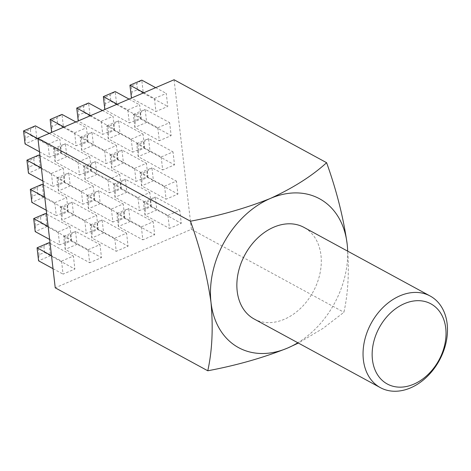 <?xml version="1.0" encoding="UTF-8"?>
<svg xmlns="http://www.w3.org/2000/svg" width="471" height="471" viewBox="0 0 471 471"><rect width="100%" height="100%" fill="white"/><g stroke="black" fill="none" stroke-linecap="round" stroke-linejoin="round"><path stroke-width="0.35" stroke-dasharray="2.35 1.77" d="M254.169 319.014A52.146 38.81 118.5 0 0 284.407 319.232A52.146 38.81 118.5 0 0 319.968 273.498A52.146 38.81 118.5 0 0 303.995 227.405M127.824 109.949L139.657 104.862L141.159 117.862L129.325 122.949L127.824 109.949L117.214 104.179M74.624 132.804L86.458 127.723L87.959 140.723L76.125 145.81L74.624 132.804L64.015 127.04M157.803 127.741L169.637 122.654L171.138 135.654L159.304 140.741L157.803 127.741L133.328 114.429L134.836 127.429L159.304 140.741M104.603 150.602L116.437 145.515L117.938 158.515L106.11 163.602L104.603 150.602L80.129 137.291L81.636 150.29L106.11 163.602M51.404 173.463L63.238 168.377L64.745 181.376L52.911 186.463L51.404 173.463L41.371 168.006M134.582 168.394L146.416 163.307L147.923 176.313L136.09 181.394L134.582 168.394L110.114 155.083L111.615 168.088L136.09 181.394M81.383 191.255L93.217 186.169L94.724 199.168L82.89 204.255L81.383 191.255L56.914 177.944L58.416 190.943L82.89 204.255M164.567 186.186L176.401 181.105L177.903 194.105L166.069 199.192L164.567 186.186L140.093 172.881L141.594 185.88L166.069 199.192M111.368 209.047L123.202 203.967L124.703 216.966L112.869 222.053L111.368 209.047L86.894 195.742L88.395 208.741L112.869 222.053M58.168 231.909L70.002 226.822L71.504 239.827L59.67 244.908L58.168 231.909L48.136 226.457M141.347 226.845L153.181 221.759L154.682 234.758L142.848 239.845L141.347 226.845L116.873 213.534L118.38 226.533L142.848 239.845M88.148 249.701L99.982 244.62L101.483 257.619L89.655 262.706L88.148 249.701L63.673 236.395L65.181 249.395L89.655 262.706M174.07 79.746L191.379 229.318L55.237 287.822M61.548 261.134L73.382 256.047L74.889 269.047L63.055 274.134L61.548 261.134L51.516 255.676M114.747 238.273L126.581 233.186L128.083 246.192L116.249 251.273L114.747 238.273L90.273 224.961L91.78 237.967L116.249 251.273M167.947 215.412L179.781 210.325L181.282 223.331L169.448 228.411L167.947 215.412L143.472 202.1L144.98 215.106L169.448 228.411M84.768 220.481L96.602 215.394L98.103 228.394L86.27 233.481L84.768 220.481L60.294 207.169L61.795 220.169L86.27 233.481M137.968 197.62L149.802 192.533L151.303 205.533L139.469 210.619L137.968 197.62L113.493 184.308L114.995 197.308L139.469 210.619M54.783 202.683L66.617 197.602L68.124 210.602L56.29 215.689L54.783 202.683L44.757 197.231M107.983 179.822L119.817 174.741L121.324 187.741L109.49 192.827L107.983 179.822L83.514 166.516L85.016 179.516L109.49 192.827M161.182 156.967L173.016 151.88L174.523 164.879L162.689 169.966L161.182 156.967L136.714 143.655L138.215 156.655L162.689 169.966M78.003 162.03L89.837 156.943L91.345 169.949L79.511 175.029L78.003 162.03L53.529 148.718L55.036 161.724L79.511 175.029M131.203 139.169L143.037 134.088L144.538 147.087L132.704 152.174L131.203 139.169L106.729 125.863L108.236 138.863L132.704 152.174M48.024 144.238L59.858 139.151L61.36 152.151L49.526 157.237L48.024 144.238L37.992 138.78M101.224 121.377L113.058 116.29L114.559 129.295L102.725 134.376L101.224 121.377L90.615 115.607M154.423 98.516L166.257 93.429L167.758 106.434L155.925 111.515L154.423 98.516L143.814 92.746M347.663 251.155A84.733 63.067 -61.5 0 1 297.837 342.764M347.151 243.96C349.429 269.436 348.346 292.214 343.912 312.279L323.2 328.275L298.373 343.059M191.379 229.318L343.912 312.279M50.097 243.383L73.382 256.047M39.028 254.776L38.322 248.676L43.874 246.292L44.58 252.391L39.028 254.776L38.581 260.822L50.415 255.741L74.889 269.047M44.58 252.391L50.415 255.741L48.907 242.736L43.874 246.292M53.023 268.682L63.055 274.134M38.322 248.676L37.074 247.823M65.628 243.342L64.921 237.249L70.473 234.864L71.18 240.958L65.628 243.342L65.181 249.395L77.014 244.308L75.507 231.308L99.982 244.62M70.473 234.864L75.507 231.308L63.673 236.395L64.921 237.249M71.18 240.958L101.483 257.619M92.228 231.915L91.521 225.815L97.073 223.431L97.78 229.53L92.228 231.915L91.78 237.967L103.614 232.88L102.107 219.88L126.581 233.186M97.073 223.431L102.107 219.88L90.273 224.961L91.521 225.815M97.78 229.53L128.083 246.192M118.827 220.487L118.121 214.387L123.673 212.003L124.379 218.097L118.827 220.487L118.38 226.533L130.214 221.447L128.707 208.447L153.181 221.759M123.673 212.003L128.707 208.447L116.873 213.534L118.121 214.387M124.379 218.097L154.682 234.758M145.427 209.053L144.721 202.954L150.273 200.569L150.979 206.669L145.427 209.053L144.98 215.106L156.814 210.019L155.306 197.019L179.781 210.325M150.273 200.569L155.306 197.019L143.472 202.1L144.721 202.954M150.979 206.669L181.282 223.331M46.711 214.158L70.002 226.822M35.649 225.55L34.942 219.451L40.488 217.066L41.195 223.166L35.649 225.55L35.195 231.602L47.029 226.516L71.504 239.827M41.195 223.166L47.029 226.516L45.528 213.516L40.488 217.066M49.643 239.456L59.67 244.908M62.249 214.122L61.542 208.023L67.088 205.639L67.795 211.738L62.249 214.122L61.795 220.169L73.629 215.088L72.128 202.083L96.602 215.394M67.088 205.639L72.128 202.083L60.294 207.169L61.542 208.023M67.795 211.738L98.103 228.394M88.848 202.689L88.142 196.595L93.688 194.205L94.394 200.305L88.848 202.689L88.395 208.741L100.229 203.655L98.727 190.655L123.202 203.967M93.688 194.205L98.727 190.655L86.894 195.742L88.142 196.595M94.394 200.305L124.703 216.966M115.442 191.261L114.741 185.162L120.288 182.777L120.994 188.877L115.442 191.261L114.995 197.308L126.829 192.227L125.327 179.221L149.802 192.533M120.288 182.777L125.327 179.221L113.493 184.308L114.741 185.162M120.994 188.877L151.303 205.533M142.042 179.828L141.341 173.734L146.887 171.35L147.594 177.443L142.042 179.828L141.594 185.88L153.428 180.793L151.927 167.794L176.401 181.105M146.887 171.35L151.927 167.794L140.093 172.881L141.341 173.734M147.594 177.443L177.903 194.105M43.332 184.938L66.617 197.602M32.264 196.325L31.557 190.231L37.109 187.847L37.815 193.94L32.264 196.325L31.816 202.377L43.65 197.29L68.124 210.602M37.815 193.94L43.65 197.29L42.149 184.291L37.109 187.847M46.258 210.231L56.29 215.689M58.863 184.897L58.157 178.797L63.709 176.413L64.415 182.512L58.863 184.897L58.416 190.943L70.25 185.862L68.748 172.857L93.217 186.169M63.709 176.413L68.748 172.857L56.914 177.944L58.157 178.797M64.415 182.512L94.724 199.168M85.463 173.469L84.756 167.37L90.308 164.985L91.015 171.079L85.463 173.469L85.016 179.516L96.849 174.429L95.348 161.429L119.817 174.741M90.308 164.985L95.348 161.429L83.514 166.516L84.756 167.37M91.015 171.079L121.324 187.741M112.063 162.036L111.356 155.936L116.908 153.552L117.615 159.651L112.063 162.036L111.615 168.088L123.449 163.001L121.948 150.002L146.416 163.307M116.908 153.552L121.948 150.002L110.114 155.083L111.356 155.936M117.615 159.651L147.923 176.313M138.662 150.608L137.956 144.509L143.508 142.124L144.214 148.224L138.662 150.608L138.215 156.655L150.049 151.568L148.542 138.568L173.016 151.88M143.508 142.124L148.542 138.568L136.714 143.655L137.956 144.509M144.214 148.224L174.523 164.879M39.953 155.713L63.238 168.377M28.884 167.105L28.178 161.005L33.729 158.621L34.436 164.72L28.884 167.105L28.437 173.151L40.271 168.065L64.745 181.376M34.436 164.72L40.271 168.065L38.763 155.065L33.729 158.621M42.879 181.005L52.911 186.463M55.484 155.671L54.777 149.572L60.329 147.188L61.036 153.287L55.484 155.671L55.036 161.724L66.87 156.637L65.363 143.637L89.837 156.943M60.329 147.188L65.363 143.637L53.529 148.718L54.777 149.572M61.036 153.287L91.345 169.949M82.084 144.244L81.377 138.144L86.929 135.76L87.635 141.859L82.084 144.244L81.636 150.29L93.47 145.209L91.963 132.204L116.437 145.515M86.929 135.76L91.963 132.204L80.129 137.291L81.377 138.144M87.635 141.859L117.938 158.515M108.683 132.81L107.977 126.717L113.529 124.326L114.235 130.426L108.683 132.81L108.236 138.863L120.07 133.776L118.562 120.776L143.037 134.088M113.529 124.326L118.562 120.776L106.729 125.863L107.977 126.717M114.235 130.426L144.538 147.087M135.283 121.383L134.576 115.283L140.128 112.899L140.835 118.998L135.283 121.383L134.836 127.429L146.669 122.348L145.162 109.343L169.637 122.654M140.128 112.899L145.162 109.343L133.328 114.429L134.576 115.283M140.835 118.998L171.138 135.654M49.249 133.381L59.858 139.151M25.505 137.879L24.798 131.78L30.344 129.395L31.051 135.495L25.505 137.879L25.057 143.926L36.885 138.845L61.36 152.151M31.051 135.495L36.885 138.845L35.384 125.839L30.344 129.395M39.499 151.786L49.526 157.237M75.849 121.954L86.458 127.723M51.639 132.357L63.485 127.411L87.959 140.723M57.65 124.061L63.485 127.411L61.984 114.412L56.944 117.968L57.65 124.061L52.104 126.446L51.398 120.352L56.944 117.968M52.104 126.446L51.651 132.498L76.125 145.81M102.448 110.52L113.058 116.29M78.239 120.929L90.085 115.984L114.559 129.295M84.25 112.634L90.085 115.984L88.583 102.984L83.544 106.534L84.25 112.634L78.704 115.018L77.998 108.919L83.544 106.534M78.704 115.018L78.251 121.071L102.725 134.376M129.048 99.093L139.657 104.862M104.839 109.496L116.684 104.55L141.159 117.862M110.85 101.2L116.684 104.55L115.183 91.551L110.143 95.107L110.85 101.2L105.304 103.591L104.597 97.491L110.143 95.107M105.304 103.591L104.85 109.637L129.325 122.949M155.648 87.665L166.257 93.429M131.438 98.068L143.284 93.123L167.758 106.434M137.45 89.773L143.284 93.123L141.783 80.123L136.743 83.673L137.45 89.773L131.898 92.157L131.197 86.058L136.743 83.673M131.898 92.157L131.45 98.209L155.925 111.515M34.942 219.451L33.694 218.597M31.557 190.231L30.315 189.377M28.178 161.005L26.929 160.152M24.798 131.78L23.55 130.926M51.398 120.352L50.15 119.499M77.998 108.919L76.749 108.065M104.597 97.491L103.349 96.637M131.197 86.058L129.949 85.204"/><path stroke-width="0.71" d="M404.43 303.648A45.622 33.959 118.5 0 0 372.437 359.667A45.622 33.959 118.5 0 0 413.75 384.189A45.622 33.959 118.5 0 0 445.743 328.169A45.622 33.959 118.5 0 0 404.43 303.648M410.594 387.863A52.146 38.81 -61.5 0 1 380.356 387.645A52.146 38.81 -61.5 0 1 364.377 341.546A52.146 38.81 -61.5 0 1 399.944 295.817A52.146 38.81 -61.5 0 1 430.182 296.029A52.146 38.81 -61.5 0 1 446.155 342.129A52.146 38.81 -61.5 0 1 410.594 387.863M430.182 296.029L303.995 227.405A52.146 38.81 118.5 0 0 273.757 227.187A52.146 38.81 118.5 0 0 238.191 272.915A52.146 38.81 118.5 0 0 254.169 319.014L380.356 387.645M297.837 342.764A84.733 63.067 -61.5 0 1 287.734 347.992C263.472 357.725 236.819 365.319 207.776 370.777L55.237 287.822L37.933 138.25L174.07 79.746L326.609 162.707C336.559 190.461 343.406 217.543 347.151 243.96A84.733 63.067 -61.5 0 1 347.663 251.155M37.933 138.25L190.467 221.205C219.51 215.747 246.162 208.153 270.425 198.421A84.733 63.067 -61.5 0 1 347.151 243.96M326.609 162.707C312.096 175.942 293.368 187.847 270.425 198.421A84.733 63.067 118.5 0 0 211.008 302.459C207.264 276.047 200.416 248.959 190.467 221.205M298.373 343.059L287.734 347.992A84.733 63.067 -61.5 0 1 211.008 302.459C213.286 327.94 212.209 350.712 207.776 370.777M51.516 255.676L37.074 247.823L48.907 242.736L50.097 243.383M37.074 247.823L38.581 260.822L53.023 268.682M48.136 226.457L33.694 218.597L45.528 213.516L46.711 214.158M33.694 218.597L35.195 231.602L49.643 239.456M44.757 197.231L30.315 189.377L42.149 184.291L43.332 184.938M30.315 189.377L31.816 202.377L46.258 210.231M41.371 168.006L26.929 160.152L38.763 155.065L39.953 155.713M26.929 160.152L28.437 173.151L42.879 181.005M37.992 138.78L23.55 130.926L35.384 125.839L49.249 133.381M23.55 130.926L25.057 143.926L39.499 151.786M64.015 127.04L50.15 119.499L61.984 114.412L75.849 121.954M50.15 119.499L51.639 132.357M90.615 115.607L76.749 108.065L88.583 102.984L102.448 110.52M76.749 108.065L78.239 120.929M117.214 104.179L103.349 96.637L115.183 91.551L129.048 99.093M103.349 96.637L104.839 109.496M143.814 92.746L129.949 85.204L141.783 80.123L155.648 87.665M129.949 85.204L131.438 98.068"/></g></svg>
